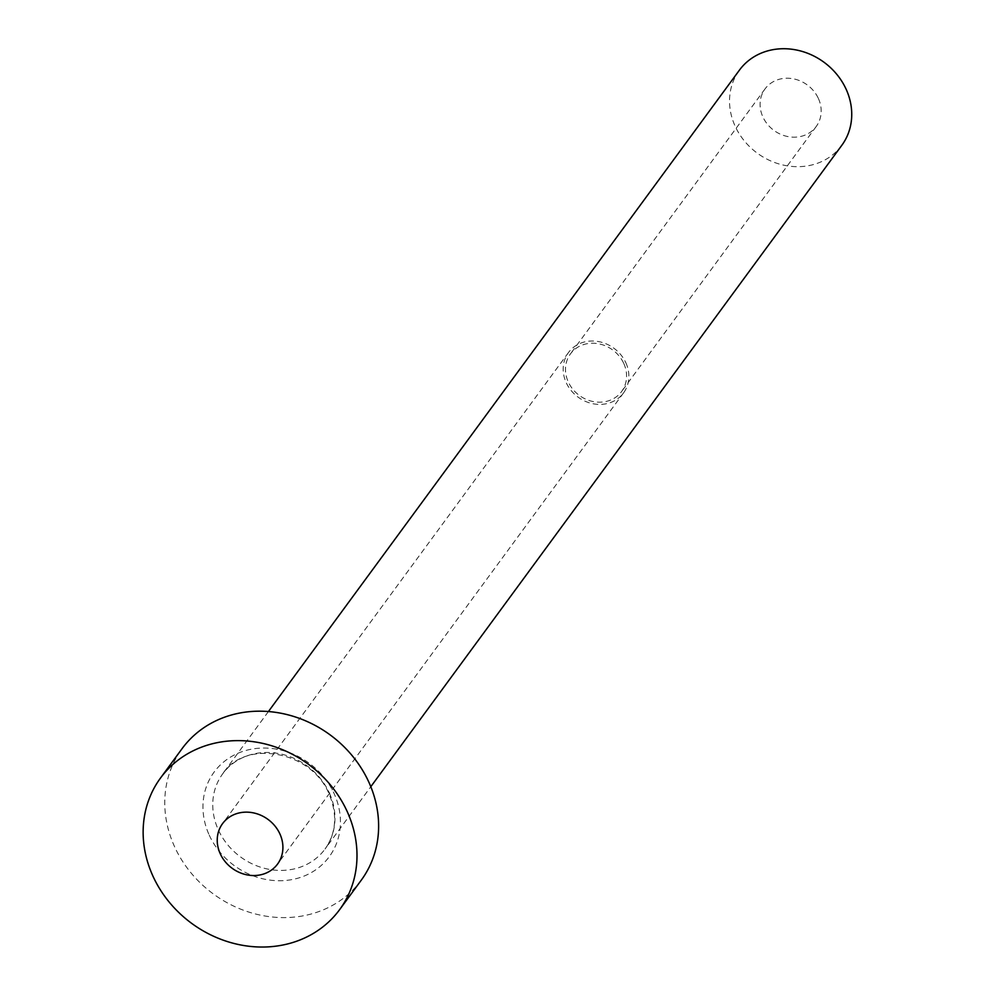 <?xml version="1.0" encoding="UTF-8"?>
<svg xmlns="http://www.w3.org/2000/svg" width="995" height="995" viewBox="0 0 995 995"><rect width="100%" height="100%" fill="white"/><g stroke="black" fill="none" stroke-linecap="round" stroke-linejoin="round"><path stroke-width="0.75" stroke-dasharray="4.97 3.73" d="M623.79 363.498A31.753 28.196 36.3 0 1 621.626 391.508A31.753 28.196 36.3 0 1 593.791 401.681A31.753 28.196 36.3 0 1 568.269 381.918A31.753 28.196 36.3 0 1 570.433 353.921A31.753 28.196 36.3 0 1 598.269 343.735A31.753 28.196 36.3 0 1 623.79 363.498M818.387 98.493A31.753 28.196 36.3 0 1 816.223 126.489A31.753 28.196 36.3 0 1 788.401 136.676A31.753 28.196 36.3 0 1 762.879 116.912A31.753 28.196 36.3 0 1 765.043 88.903A31.753 28.196 36.3 0 1 792.878 78.729A31.753 28.196 36.3 0 1 818.387 98.493M625.867 362.802A34.129 30.31 36.3 0 1 623.542 392.913A34.129 30.31 36.3 0 1 593.629 403.858A34.129 30.31 36.3 0 1 566.192 382.615A34.129 30.31 36.3 0 1 568.518 352.504A34.129 30.31 36.3 0 1 598.443 341.559A34.129 30.31 36.3 0 1 625.867 362.802M841.82 145.295A63.506 56.379 36.3 0 1 786.162 165.655A63.506 56.379 36.3 0 1 735.118 126.129A63.506 56.379 36.3 0 1 739.447 70.11M361.272 880.165A111.141 98.667 36.3 0 1 263.862 915.81A111.141 98.667 36.3 0 1 174.535 846.633A111.141 98.667 36.3 0 1 182.11 748.613M209.236 835.116A71.441 63.431 -143.7 0 0 300.415 877.416A71.441 63.431 -143.7 0 0 334.146 793.662A71.441 63.431 -143.7 0 0 242.967 751.362A71.441 63.431 -143.7 0 0 209.236 835.116M329.37 793.015A63.506 56.379 36.3 0 1 325.042 849.033A63.506 56.379 36.3 0 1 269.371 869.394A63.506 56.379 36.3 0 1 218.34 829.867A63.506 56.379 36.3 0 1 222.669 773.861A63.506 56.379 36.3 0 1 278.326 753.489A63.506 56.379 36.3 0 1 329.37 793.015M816.223 126.489L621.626 391.508M623.542 392.913L277.58 864.046M268.426 711.537L222.669 773.861C244.733 739.074 311.559 750.441 329.084 794.01C337.628 814.482 336.273 832.827 325.042 849.033L370.799 786.709M568.518 352.504L222.557 823.636M765.043 88.903L570.433 353.921"/><path stroke-width="1.49" d="M220.231 853.735A34.129 30.31 -143.7 0 0 247.668 874.991A34.129 30.31 -143.7 0 0 277.58 864.046A34.129 30.31 -143.7 0 0 279.906 833.934A34.129 30.31 -143.7 0 0 252.481 812.691A34.129 30.31 -143.7 0 0 222.557 823.636A34.129 30.31 -143.7 0 0 220.231 853.735M268.426 711.537L739.447 70.11A63.506 56.379 36.3 0 1 795.117 49.75A63.506 56.379 36.3 0 1 846.148 89.276A63.506 56.379 36.3 0 1 841.82 145.295L370.799 786.709M160.493 778.053L182.11 748.613A111.141 98.667 36.3 0 1 279.533 712.98A111.141 98.667 36.3 0 1 368.846 782.145A111.141 98.667 36.3 0 1 361.272 880.165L339.643 909.617A111.141 98.667 36.3 0 1 242.233 945.25A111.141 98.667 36.3 0 1 152.919 876.085A111.141 98.667 36.3 0 1 160.493 778.053A111.141 98.667 36.3 0 1 257.904 742.419A111.141 98.667 36.3 0 1 347.218 811.597A111.141 98.667 36.3 0 1 339.643 909.617"/></g></svg>

